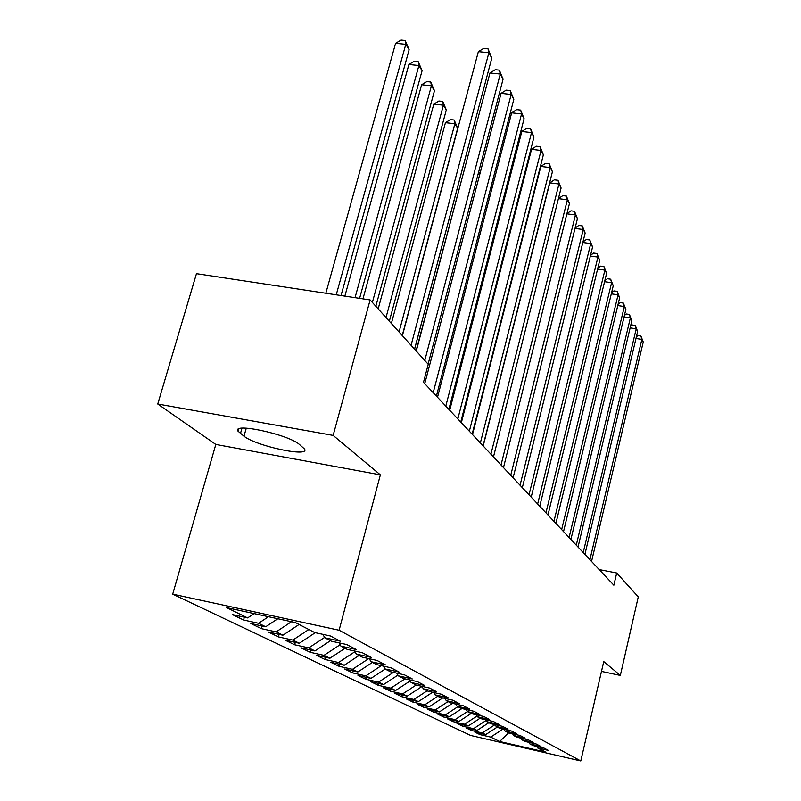 <?xml version="1.0" encoding="UTF-8"?>
<svg xmlns="http://www.w3.org/2000/svg" width="801" height="801" viewBox="0 0 801 801"><rect width="100%" height="100%" fill="white"/><g stroke="black" fill="none" stroke-linecap="round" stroke-linejoin="round"><path stroke-width="1.2" d="M172.706 594.162L470.608 735.448L580.795 760.95L339.113 630.237L172.706 594.162L215.809 444.435L380.365 474.863L333.146 435.404L157.747 404.024L215.809 444.435M157.747 404.024L196.465 273.672L370.122 299.944L333.146 435.404M455.098 719.638L467.404 711.598L479.889 714.432L473.862 711.268L461.246 708.404L457.051 706.232L469.756 709.115L463.479 705.821L450.633 702.918L446.267 700.655L459.203 703.578L452.665 700.144L439.579 697.19L435.033 694.837L448.22 697.811L441.401 694.227L428.064 691.233L423.318 688.78L436.755 691.794L429.636 688.059L416.039 685.015L411.083 682.442L424.79 685.516L417.351 681.611L403.494 678.517L398.307 675.834L412.285 678.948L404.515 674.873L390.367 671.719L384.951 668.915L399.208 672.089L391.078 667.824L376.64 664.62L370.973 661.686L385.521 664.91L377.001 660.435L362.262 657.17L356.315 654.097L371.173 657.381L362.232 652.685L347.183 649.371L340.946 646.137L356.125 649.481L346.733 644.545L331.354 641.18L324.805 637.786L340.315 641.18L330.443 635.994L314.723 632.57L295.409 622.567L226.673 607.639L247.629 617.921L232.42 614.597L243.564 620.004L258.583 623.288L265.702 626.783L250.813 623.518L261.416 628.655L276.125 631.889L282.913 635.213L268.325 632.009L278.428 636.905L292.846 640.089L299.314 643.253L285.016 640.099L294.658 644.775L308.785 647.899L314.953 650.933L300.946 647.819L310.157 652.284L324.005 655.368L329.902 658.262L316.165 655.198L324.976 659.473L338.553 662.497L344.2 665.271L330.723 662.257L339.153 666.342L352.48 669.326L357.877 671.969L344.66 669.005L352.73 672.93L365.807 675.864L370.983 678.397L358.007 675.483L365.757 679.238L378.593 682.132L383.559 684.565L370.813 681.691L378.242 685.296L390.848 688.139L395.614 690.472L383.098 687.648L390.237 691.103L402.623 693.916L407.198 696.159L394.903 693.366L401.772 696.7L413.937 699.463L418.342 701.616L406.257 698.872L412.855 702.077L424.82 704.79L429.056 706.872L417.171 704.169L423.529 707.243L435.293 709.926L439.369 711.929L427.684 709.265L433.812 712.229L445.376 714.872L449.311 716.805L437.817 714.172L443.724 717.035L455.098 719.638L458.893 721.501L447.579 718.908L453.276 721.671L464.48 724.234L468.134 726.036L457.011 723.473L462.507 726.137L473.531 728.68L477.056 730.412L466.102 727.889L471.409 730.462L482.262 732.955L485.676 734.637L474.893 732.144L480.019 734.637L480.32 733.396M466.212 709.536L467.404 711.598L471.439 713.681L483.834 716.505L489.631 719.538L477.366 716.755L481.241 718.757L493.416 721.531L499.003 724.464L486.948 721.711L490.673 723.643L502.648 726.377L508.014 729.19L496.169 726.487L499.764 728.349L511.529 731.043L516.705 733.756L505.061 731.083L508.525 732.875L520.099 735.528L525.086 738.152L513.621 735.518L516.965 737.25L528.35 739.864L533.166 742.397L521.892 739.804L525.116 741.466L536.32 744.049L540.965 746.492L529.872 743.929L532.985 745.541L544.019 748.084L548.505 750.447L537.581 747.924L545.761 752.159L499.674 741.496L490.713 737.1L480.019 734.637M370.122 299.944L428.235 364.305L423.489 382.337L613.866 585.221L616.71 572.995L599.198 569.581M485.676 734.637L497.291 727.068M482.262 732.955L495.028 724.635M537.581 747.924L536.68 746.392M477.056 730.412L488.86 722.702M473.531 728.68L486.187 720.409M529.872 743.929L528.94 742.347M468.134 726.036L480.139 718.187M464.48 724.234L476.975 716.074M521.892 739.804L520.92 738.162M458.893 721.501L471.108 713.511M513.621 735.518L512.62 733.816M449.311 716.805L461.917 708.555M445.376 714.872L457.902 706.682M505.061 731.083L504.019 729.321M439.369 711.929L452.495 703.338M435.293 709.926L448.049 701.576M496.169 726.487L495.098 724.655M429.056 706.872L442.743 697.911M424.82 704.79L437.817 696.279M486.948 721.711L485.837 719.809M418.342 701.616L432.62 692.254M413.937 699.463L427.173 690.772M477.366 716.755L476.215 714.772M407.198 696.159L421.987 686.457M402.623 693.916L416.15 685.035M395.614 690.472L410.202 680.9M390.848 688.139L404.986 678.847M457.051 706.232L455.799 704.079M383.559 684.565L397.907 675.123M378.593 682.132L393.381 672.399M446.267 700.655L444.966 698.412M370.983 678.397L385.201 669.045M365.807 675.864L381.316 665.651M435.033 694.837L433.681 692.495M357.877 671.969L372.385 662.417M352.48 669.326L368.74 658.602M423.318 688.78L421.917 686.327M344.2 665.271L359.018 655.488M338.553 662.497L354.963 651.674M411.083 682.442L409.621 679.889M329.902 658.262L345.041 648.259M324.005 655.368L340.145 644.705M398.307 675.834L396.785 673.15M314.953 650.933L330.433 640.7M308.785 647.899L324.605 637.436M384.951 668.915L383.369 666.112M299.314 643.253L315.274 632.69M292.846 640.089L308.816 629.506M370.973 661.686L369.311 658.732M282.913 635.213L299.103 624.48M276.125 631.889L291.474 621.716M356.315 654.097L354.583 651.003M265.702 626.783L277.807 618.742M258.583 623.288L268.475 616.72M340.946 646.137L339.133 642.883M247.629 617.921L254.127 613.606M324.805 637.786L322.893 634.352M601.491 671.398L620.334 675.423L638.277 596.885L616.71 572.995M380.365 474.863L339.113 630.237M620.334 675.423L603.754 661.576L580.795 760.95M490.713 737.1L502.998 729.09M508.595 732.895L499.674 741.496M299.284 444.315C287.689 434.262 231.849 422.307 237.997 431.128L243.985 436.215C256.49 446.177 309.777 457.561 304.61 449.101L299.284 444.315M243.564 620.004L244.345 617.201M261.416 628.655L262.147 626.002M278.428 636.905L279.118 634.382M294.658 644.775L295.309 642.372M310.157 652.284L310.778 650.001M324.976 659.473L325.556 657.291M339.153 666.342L339.704 664.259M352.73 672.93L353.251 670.938M365.757 679.238L366.247 677.336M378.242 685.296L378.713 683.473M390.237 691.103L390.688 689.361M401.772 696.7L402.192 695.018M412.855 702.077L413.266 700.464M423.529 707.243L423.919 705.701M433.812 712.229L434.182 710.747M443.724 717.035L444.074 715.603M453.276 721.671L453.616 720.289M462.507 726.137L462.828 724.815M471.409 730.462L471.729 729.18M411.073 345.291L488.89 52.686L491.794 58.123L414.558 349.156M402.392 335.689L478.357 51.624L488.89 52.686L488.009 48.751L491.794 58.123M478.357 51.624L483.804 48.33L488.009 48.751M341.036 295.549L409.131 49.702L405.797 44.305L395.594 43.274L325.827 293.246M395.594 43.274L401.101 40.05L405.176 40.461L405.797 44.305L336.24 294.818M405.176 40.461L409.131 49.702M424.78 360.47L500.285 74.042L503.058 79.229L428.104 364.155M416.26 351.038L489.972 72.961L500.285 74.042L499.383 70.138L503.058 79.229M489.972 72.961L495.268 69.707L499.383 70.138M433.201 392.69L511.168 94.438L513.811 99.394L436.405 396.105M424.75 383.689L501.066 93.337L511.168 94.438L510.257 90.553L513.811 99.394M501.066 93.337L506.222 90.123L510.257 90.553M359.609 298.352L422.087 70.678L418.903 65.522L408.9 64.47L344.861 296.13M408.9 64.47L414.267 61.287L418.252 61.697L418.903 65.522L355.053 297.672M418.252 61.697L422.087 70.678M375.839 306.282L434.472 90.723L431.429 85.797L421.626 84.736L362.963 298.863M421.626 84.736L426.843 81.582L430.758 82.002L431.429 85.797L372.375 302.438M430.758 82.002L434.472 90.723M445.797 406.117L521.571 113.932L524.094 118.668L448.86 409.371M437.516 397.276L511.669 112.821L521.571 113.932L520.65 110.077L524.094 118.668M511.669 112.821L516.695 109.637L520.65 110.077M457.832 418.943L531.524 132.576L533.947 137.121L460.765 422.057M449.701 410.272L521.821 131.464L531.524 132.576L530.592 128.761L533.947 137.121M521.821 131.464L526.718 128.32L530.592 128.761M389.336 321.221L446.317 109.907L443.404 105.181L433.802 104.11L378.182 308.876M433.802 104.11L438.878 100.996L442.713 101.417L443.404 105.181L386.012 317.546M442.713 101.417L446.317 109.907M402.242 335.509L457.671 128.27L454.878 123.754L445.446 122.673L391.369 323.474M445.446 122.673L450.402 119.579L454.167 120.01L454.878 123.754L399.068 331.994M454.167 120.01L457.671 128.27M469.346 431.198L541.055 150.448L543.368 154.793L472.139 434.182M461.356 422.688L531.534 149.316L541.055 150.448L540.114 146.653L543.368 154.793M531.534 149.316L536.32 146.213L540.114 146.653M414.598 349.196L468.545 145.882M480.36 442.943L550.187 167.569L552.42 171.734L483.043 445.797M472.51 434.573L540.855 166.438L550.187 167.569L549.246 163.815L552.42 171.734M540.855 166.438L545.521 163.364L549.246 163.815M467.554 157.547L416.079 350.838M490.913 454.187L558.958 184L561.09 188.005L493.476 456.92M483.193 445.967L549.796 182.858L558.958 184L558.007 180.275L561.09 188.005M549.796 182.858L554.352 179.825L558.007 180.275M479.819 174.167L478.137 173.957M478.257 173.487L480.36 172.125M501.025 464.97L567.378 199.779L569.431 203.624L503.489 467.594M558.427 198.608L562.833 195.634L566.427 196.085L567.378 199.779L558.417 198.638M566.427 196.085L569.431 203.624M490.843 187.454L492.405 186.743M491.514 190.147L490.182 189.977M510.738 475.313L575.468 214.938L577.441 218.643L513.101 477.837M566.938 213.587L570.983 210.823L574.517 211.284L575.468 214.938L566.878 213.827M574.517 211.284L577.441 218.643M502.527 202.002L503.539 202.132M502.668 205.507L501.656 205.376M520.059 485.256L583.248 229.527L585.151 233.081L522.332 487.679M575.118 228.005L578.833 225.441L582.297 225.902L583.248 229.527L575.008 228.435M582.297 225.902L585.151 233.081M513.461 216.851L514.082 217.301M513.321 220.285L512.61 220.195M514.002 217.632L513.841 216.901M529.03 494.808L590.737 243.564L592.57 246.988L531.213 497.131M582.978 241.882L586.382 239.519L589.786 239.97L590.737 243.564L582.828 242.493M589.786 239.97L592.57 246.988M523.443 234.753L472.32 434.372M523.494 232.751L523.764 233.481M537.651 503.999L597.947 257.081L599.719 260.385L539.754 506.242M590.537 255.259L593.651 253.066L596.995 253.527L597.947 257.081L590.347 256.04M596.995 253.527L599.719 260.385M545.952 512.84L604.905 270.117L606.607 273.301L547.984 515.003M597.816 268.145L600.66 266.132L603.954 266.593L604.905 270.117L597.586 269.096M603.954 266.593L606.607 273.301M553.952 521.361L611.614 282.683L613.256 285.757L555.904 523.443M604.835 280.59L607.418 278.738L610.662 279.189L611.614 282.683L604.565 281.692M610.662 279.189L613.256 285.757M561.661 529.581L618.082 294.818L619.664 297.782L563.544 531.594M611.604 292.595L613.946 290.903L617.13 291.354L618.082 294.818L611.303 293.847M617.13 291.354L619.664 297.782M569.1 537.511L624.339 306.533L625.861 309.396L570.923 539.443M618.132 304.2L620.254 302.648L623.388 303.108L624.339 306.533L617.791 305.582M623.388 303.108L625.861 309.396M576.279 545.161L630.377 317.847L631.859 320.62L578.042 547.033M624.43 315.414L626.342 314.002L629.426 314.463L630.377 317.847L624.069 316.926M629.426 314.463L631.859 320.62M583.218 552.55L636.214 328.8L637.646 331.474L584.91 554.362M630.517 326.257L632.239 324.986L635.273 325.436L636.214 328.8L630.127 327.889M635.273 325.436L637.646 331.474M589.916 559.689L641.861 339.384L643.253 341.977L591.559 561.441M636.394 336.75L637.936 335.609L640.93 336.06L641.861 339.384L635.984 338.503M640.93 336.06L643.253 341.977M241.982 428.195L240.44 433.611M246.277 428.155L243.985 436.215M238.588 429.066L237.997 431.128"/></g></svg>
